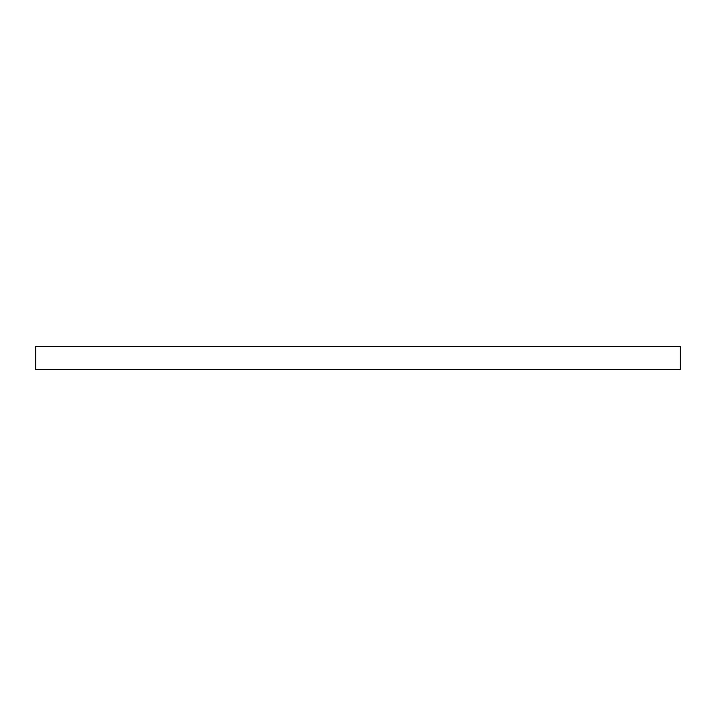 <?xml version="1.0" encoding="UTF-8"?>
<svg xmlns="http://www.w3.org/2000/svg" width="716" height="716" viewBox="0 0 716 716"><rect width="100%" height="100%" fill="white"/><g stroke="black" fill="none" stroke-linecap="round" stroke-linejoin="round"><path stroke-width="1.07" d="M35.8 369.51L35.8 346.49L680.2 346.49L680.2 369.51L35.8 369.51"/></g></svg>
